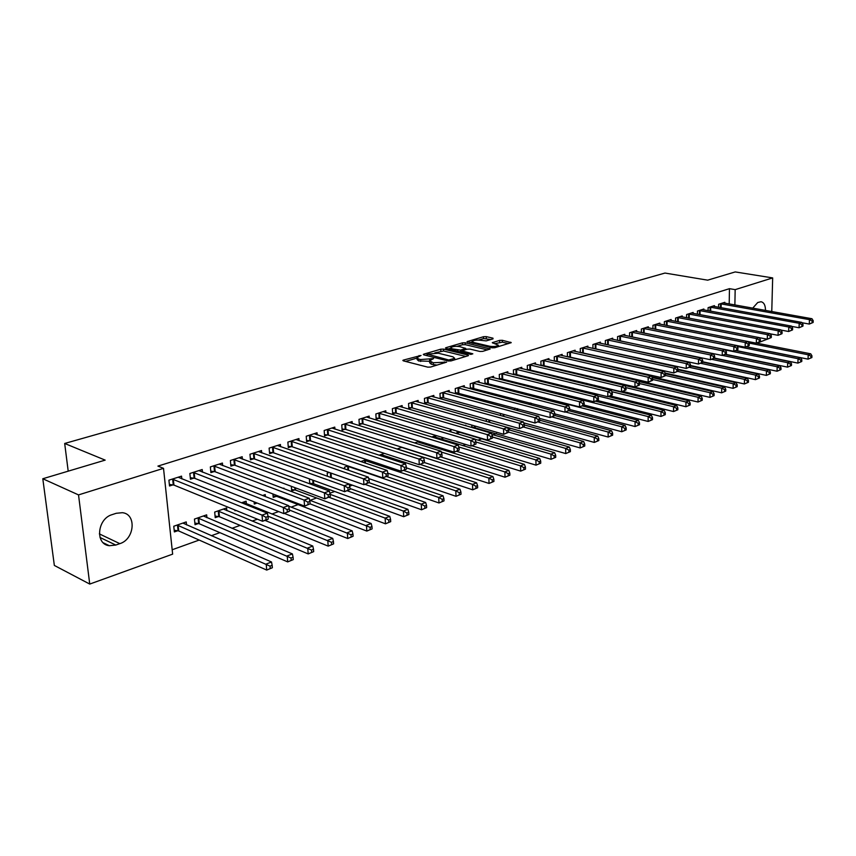 <?xml version="1.0" encoding="UTF-8"?>
<svg xmlns="http://www.w3.org/2000/svg" width="856" height="856" viewBox="0 0 856 856"><rect width="100%" height="100%" fill="white"/><g stroke="black" fill="none" stroke-linecap="round" stroke-linejoin="round"><path stroke-width="1.28" d="M421.034 355.454L403.486 360.066L402.855 360.397L403.337 360.847L427.765 367.149L430.632 367.053L446.661 362.12L433.232 362.751L429.562 360.772L433.553 358.6L420.585 359.541L418.563 359.028L417 357.615L421.034 355.454M493.013 338.869L492.992 338.174L486.208 336.622L483.533 336.708L467.034 341.651L492.029 347.814L494.779 347.729L511.235 342.635L502.301 340.292L499.594 340.378L492.286 342.678L498.438 345.246C496.63 346.466 493.719 346.798 489.707 346.252L473.593 342.486L472.191 341.351C474.01 340.142 476.899 339.811 480.858 340.346L486.219 340.881L493.013 338.869L492.992 338.174M729.194 303.976L729.462 288.675L157.921 466.103L163.517 468.339L172.644 554.142L89.741 584.07L78.527 494.907L163.517 468.339M729.462 288.675L735.165 289.638L772.668 277.911L771.77 311.573M89.741 584.07L54.345 565.442L42.8 478.75L105.17 460.121L64.681 443.472L664.994 273.053L707.655 280.169L735.229 271.93L772.668 277.911M42.8 478.75L78.527 494.907M443.504 349.098L440.754 349.195L423.891 354.117L423.292 354.427L423.784 354.865L448.244 360.986L451.069 360.9L467.954 355.807L468.51 355.507L467.986 355.047L443.504 349.098L443.59 351.014L434.859 352.854M446.04 347.654L462.443 342.86L465.15 342.775L490.178 348.981L482.666 351.377L479.895 351.463L469.869 349.077L467.119 349.162L461.876 350.853L472.833 353.817L470.864 354.405L445.976 348.381L445.473 347.953L446.04 347.654L446.072 348.403M64.681 443.472L68.202 471.164M714.428 306.544L714.439 305.624L708.115 307.646L708.083 310.728M693.125 313.403L693.135 312.44L686.608 314.537L686.576 317.758M671.104 320.497L671.115 319.491L664.363 321.653L664.352 325.023M648.345 327.827L648.345 326.778L641.358 329.014L641.369 332.556M641.401 365.683L641.401 366.315M624.794 335.424L624.784 334.311L617.561 336.622L617.583 340.356M617.797 375.099L617.797 375.966M600.409 343.288L600.388 342.122L592.908 344.519L592.951 348.435M594.203 348.713L594.984 348.467M593.861 385.446L594.492 385.232M598.59 379.262L600.259 378.684M600.752 378.801L600.762 379.775M575.146 351.431L575.125 350.2L567.368 352.683L567.432 356.824M568.416 357.048L569.54 356.685M570.931 388.838L573.006 388.11M548.953 359.884L548.931 358.589L540.885 361.157L540.981 365.533M541.666 365.694L543.164 365.212M542.158 398.789L544.684 397.912M521.796 368.658L521.753 367.278L513.407 369.953L513.536 374.586M513.9 374.671L515.804 374.051M515.205 408.109L514.51 408.355L514.552 409.778M493.602 377.764L493.559 376.298L484.881 379.08L485.052 383.991M485.063 383.991L487.406 383.231M486.283 419.226L486.358 421.452M464.316 387.222L464.262 385.682L455.242 388.56L455.456 393.567L457.896 392.776M457.008 431.103L457.093 433.2L459.512 432.355M464.926 425.507L465.814 425.197L465.835 425.774M433.885 397.066L433.81 395.419L424.437 398.415L424.683 403.508L427.219 402.695M431.702 436.999L435.661 435.629L435.736 437.405M402.213 407.317L402.127 405.562L392.369 408.676L392.658 413.865L395.29 413.009M397.013 449.004L401.978 447.281M369.257 417.985L369.139 416.112L358.974 419.365L359.306 424.64L362.056 423.752M366.4 459.586L361.606 461.245L361.639 461.844M334.91 429.124L334.771 427.112L324.178 430.493L324.552 435.875L327.42 434.944M329.207 472.459L327.185 473.154L327.399 476.289M299.097 440.744L298.926 438.572L287.873 442.113L288.301 447.592L291.297 446.629M291.34 486.315L291.703 490.948L294.667 489.921M261.711 452.888L261.519 450.545L249.973 454.247L250.455 459.822L253.579 458.816M254.114 501.851L254.296 504.013L257.1 503.028M262.546 495.517L265.232 494.586L265.403 496.63M222.656 465.589L222.421 463.053L210.351 466.916L210.897 472.608L214.171 471.56M226.861 510.679L226.615 507.95L214.685 512.07L215.22 517.655L218.451 516.532M181.825 478.889L181.536 476.139L168.91 480.173L169.52 485.983L172.944 484.881M186.544 524.889L186.234 521.914L173.768 526.237L174.367 531.918L177.738 530.741M172.174 549.755L199.191 540.061M211.336 535.717L219.885 532.646M231.976 528.312L240.108 525.402M252.146 521.079L257.421 519.196M271.866 514.017L278.671 511.578M291.136 507.105L298.113 504.601M309.99 500.343L316.613 497.978M329.913 493.206L334.707 491.483M349.623 486.144L352.426 485.138M368.882 479.232L369.771 478.921M447.11 451.198L448.929 450.545M462.711 445.601L465.792 444.499M477.99 440.123L481.703 438.796M492.981 434.752L496.448 433.51M508.207 429.295L510.925 428.321M523.968 423.645L525.113 423.228M615.71 390.753L616.341 390.529M628.133 386.302L629.652 385.756M640.331 381.926L641.69 381.444M652.315 377.635L653.524 377.196M206.927 517.698L206.649 514.852L194.451 519.078L195.029 524.707L198.325 523.562M202.476 472.159L202.209 469.527L189.871 473.475L190.449 479.221L193.788 478.14M234.908 509.994L234.972 510.754L235.946 510.422M241.478 502.804L246.132 501.199L246.368 503.81M242.398 459.158L242.184 456.73L230.382 460.507L230.895 466.146L234.095 465.118M272.925 493.955L273.203 497.411L276.231 496.352M283.111 488.401L283.925 488.123L283.967 488.723M280.608 446.746L280.426 444.499L269.126 448.116L269.587 453.637L272.647 452.653M310.867 484.261L312.718 483.619M309.968 479.114L309.423 479.296L309.765 483.854M317.191 434.869L317.041 432.783L306.223 436.239L306.619 441.675L309.551 440.722M348.007 465.953L344.572 467.141L344.69 468.96M352.255 423.495L352.137 421.548L341.758 424.876L342.111 430.194L344.925 429.295M379.08 455.199L384.387 453.37M385.906 412.592L385.799 410.784L375.848 413.962L376.148 419.194L378.844 418.327M414.539 442.937L419.194 441.322M420.168 441.621L420.221 442.83M418.21 402.138L418.124 400.437L408.558 403.497L408.826 408.633L411.415 407.798M441.953 437.277L442.006 438.475L443.804 437.844M448.49 431.189L450.887 430.365L450.952 431.927M449.25 392.091L449.175 390.497L439.995 393.439L440.219 398.489L442.702 397.687M472.683 427.754L474.267 427.208M471.784 425.09L471.87 427.519M479.103 382.45L479.05 380.941L470.212 383.777L470.393 388.731L472.79 387.961M500.525 413.502L500.589 415.545M507.833 373.163L507.79 371.75L499.283 374.468L499.433 379.24M499.626 379.283L501.734 378.598M530.089 402.962L528.27 404.16M535.503 364.228L535.471 362.89L527.275 365.512L527.392 370.017M527.917 370.145L529.618 369.589M556.689 393.76L558.989 392.968M562.167 355.625L562.146 354.352L554.249 356.888L554.324 361.136M555.159 361.339L556.475 360.911M584.894 384.002L586.767 383.349M587.89 347.322L587.869 346.124L580.25 348.563L580.304 352.597M581.427 352.843L582.38 352.533M606.305 381.102L607.674 380.62M605.684 379.978L605.695 380.952M612.029 374.618L612.96 374.832M612.703 339.318L612.693 338.184L605.342 340.538L605.374 344.358M606.754 344.658L607.375 344.454M629.695 370.338L629.695 371.087M636.671 331.593L636.661 330.512L629.567 332.781L629.577 336.419M652.914 361.114L652.914 361.649M659.826 324.135L659.826 323.097L652.957 325.301L652.957 328.757M675.523 352.651L676.144 352.437M682.211 316.923L682.211 315.939L675.577 318.058L675.555 321.364M703.857 309.947L703.867 309.005L697.447 311.06L697.415 314.205M724.818 303.195L724.829 302.296L718.612 304.287L718.569 307.293M752.681 308.171L757.742 302.51L760.984 301.74C763.948 302.35 765.446 305.25 765.489 310.45M734.876 304.993L735.165 289.638M771.074 337.66L756.993 343.213M771.17 334.011L771.138 335.402M115.785 545.058L109.311 545.711C94.877 544.373 97.188 518.725 112.168 514.616L116.245 513.279L122.365 512.691C136.767 514.028 134.638 539.312 119.819 543.656L115.785 545.058L100.013 537.472M417.033 358.29L417.097 359.552L418.659 360.975L418.563 359.028M429.477 361.264L418.659 360.975M429.594 361.467L429.659 362.73L431.264 364.196L431.178 362.238M437.084 365.105L431.264 364.196M416.925 358.108L405.594 361.425M465.846 356.449L443.59 351.014M426.973 355.165L426.053 355.433M427.358 354.117L448.747 360.002L454.664 358.3L453.006 356.845L438.325 353.218L427.358 354.117M448.244 348.927L450.791 348.178L450.855 349.558M457.104 346.338L462.518 344.743L462.443 342.86M487.481 349.922L465.225 344.658L462.518 344.743M459.608 346.627C455.595 346.07 452.653 346.413 450.77 347.664L452.139 348.82L460.528 350.093L465.771 348.403L459.608 346.627M461.908 351.623L460.763 351.966M508.528 343.588L502.354 342.175L495.057 343.63M490.809 339.522L483.597 338.569L478.483 340.067M472.212 341.908L469.816 342.603M272.358 567.742L272.154 565.324L270.025 566.148L270.239 568.566L272.358 567.742L266.719 570.075L266.205 564.04L271.512 561.985L182.884 523.08M174.185 530.228L178.733 530.966L266.719 570.075L270.239 568.566M177.149 525.06L270.025 566.148M271.512 561.985L272.154 565.324M268.238 518.929L268.035 516.457L265.884 517.227L266.098 519.699L267.917 519.346L262.546 521.283L262.022 515.109L172.334 479.082M265.884 517.227L262.022 515.109L267.393 513.193L178.144 477.22M266.098 519.699L262.546 521.283L173.939 485.085L169.349 484.41M268.035 516.457L267.393 513.193M293.266 559.589L293.084 557.202L291.008 558.005L291.2 560.402L293.266 559.589L287.702 561.9L287.22 555.918L292.399 553.928L203.375 515.986M194.858 523.059L199.32 523.776L287.702 561.9L291.2 560.402M197.757 517.934L291.008 558.005M292.399 553.928L293.084 557.202M313.681 551.639L313.51 549.274L311.488 550.055L311.67 552.43L313.681 551.639L308.192 553.918L307.743 548L312.793 546.053L223.405 509.053M215.07 516.061L219.436 516.746L308.192 553.918L311.67 552.43M217.916 510.957L311.488 550.055M312.793 546.053L313.51 549.274M289.435 511.289L289.242 508.849L287.145 509.598L287.338 512.048L289.435 511.289L283.807 513.611L283.315 507.501L193.21 472.405M287.145 509.598L283.315 507.501L288.568 505.629L198.902 470.586M287.338 512.048L283.807 513.611L194.783 478.344L190.289 477.691M289.242 508.849L288.568 505.629M310.118 503.831L309.936 501.413L307.893 502.151L308.074 504.569L310.118 503.831L304.565 506.131L304.105 500.086L213.626 465.867M307.893 502.151L304.105 500.086L309.219 498.256L219.179 464.091M308.074 504.569L304.565 506.131L215.166 471.752L210.758 471.121M309.936 501.413L309.219 498.256M333.615 543.87L333.455 541.527L331.486 542.297L331.647 544.641L333.615 543.87L328.19 546.128L327.773 540.264L332.716 538.36L243.008 502.279M264.996 520.395L328.19 546.128L331.647 544.641M267.981 516.168L331.486 542.297M332.716 538.36L333.455 541.527M353.089 536.284L352.94 533.973L351.014 534.722L351.163 537.033L353.089 536.284L347.729 538.51L347.343 532.71L352.169 530.848L288.675 506.142M284.353 513.418L347.729 538.51L351.163 537.033M254.168 502.504L256.586 502.825M289.328 509.983L351.014 534.722M352.169 530.848L352.94 533.973M330.309 496.555L330.138 494.158L328.137 494.875L328.308 497.272L330.309 496.555L324.82 498.823L324.392 492.831L233.581 459.49M328.137 494.875L324.392 492.831L329.389 491.055L239.017 457.746M328.308 497.272L324.82 498.823L235.09 465.311L230.767 464.701M330.138 494.158L329.389 491.055M350.018 489.439L349.869 487.075L347.911 487.781L348.071 490.146L350.018 489.439L344.604 491.686L344.208 485.759L253.098 453.241M347.911 487.781L344.208 485.759L349.088 484.015L258.416 451.54M348.071 490.146L344.604 491.686L254.574 458.998L250.337 458.42M349.869 487.075L349.088 484.015M372.114 528.88L371.975 526.579L370.092 527.307L370.231 529.607L372.114 528.88L366.817 531.073L366.464 525.327L371.172 523.508L309.669 500.225M273.085 495.945L277.205 496.555L366.817 531.073L370.231 529.607M310.107 503.842L370.092 527.307M371.172 523.508L371.975 526.579M369.278 482.506L369.129 480.152L367.224 480.837L367.374 483.191L369.278 482.506L363.928 484.71L363.554 478.857L272.187 447.132M367.224 480.837L363.554 478.857L368.326 477.145L277.387 445.462M367.374 483.191L363.928 484.71L273.631 452.835L269.469 452.278M369.129 480.152L368.326 477.145M390.7 521.636L390.571 519.357L388.731 520.074L388.859 522.353L390.7 521.636L385.468 523.808L385.147 518.115L389.748 516.339L330.149 494.361M291.596 489.525L295.641 490.114L385.468 523.808L388.859 522.353M329.046 497.293L385.147 518.115L388.731 520.074M389.748 516.339L390.571 519.357M388.089 475.722L387.961 473.4L386.088 474.064L386.227 476.385L388.089 475.722L382.803 477.905L382.461 472.105L290.869 441.15M386.088 474.064L382.461 472.105L387.126 470.436L295.962 439.524M386.227 476.385L382.803 477.905L292.281 446.8L288.205 446.265M387.961 473.4L387.126 470.436M408.879 514.552L408.761 512.305L406.953 513.001L407.082 515.259L408.879 514.552L403.7 516.703L403.401 511.075L407.905 509.331L349.954 488.509M309.712 483.233L313.692 483.8L403.7 516.703L407.082 515.259M347.204 490.745L403.401 511.075L406.953 513.001M407.905 509.331L408.761 512.305M426.641 507.629L426.534 505.404L424.779 506.089L424.886 508.325L426.641 507.629L421.537 509.759L421.259 504.173L425.657 502.483L369.086 482.666M330.769 477.488L421.537 509.759L424.886 508.325M364.977 484.336L421.259 504.173L424.779 506.089M425.657 502.483L426.534 505.404M444.018 500.867L443.922 498.652L442.199 499.326L442.295 501.53L444.018 500.867L438.968 502.964L438.711 497.443L443.023 495.774L386.655 476.514M368.701 478.547L438.968 502.964L442.295 501.53M347.354 466.178L438.711 497.443L442.199 499.326M443.023 495.774L443.922 498.652M461.02 494.244L460.924 492.05L459.244 492.714L459.34 494.896L461.02 494.244L456.023 496.32L455.788 490.841L460.004 489.215L403.593 470.404M387.907 473.218L456.023 496.32L459.34 494.896M364.324 460.303L455.788 490.841L459.244 492.714M460.004 489.215L460.924 492.05M477.648 487.76L477.573 485.598L475.925 486.24L476 488.401L477.648 487.76L472.715 489.814L472.501 484.389L476.621 482.805L420.178 464.423M406.407 467.858L472.715 489.814L476 488.401M380.963 454.557L472.501 484.389L475.925 486.24M476.621 482.805L477.573 485.598M493.933 481.425L493.859 479.274L492.243 479.906L492.318 482.046L493.933 481.425L489.044 483.447L488.862 478.076L492.896 476.525L401.699 447.378M424.448 462.561L489.044 483.447L492.318 482.046M397.259 448.919L488.862 478.076L492.243 479.906M492.896 476.525L493.859 479.274M509.866 475.219L509.802 473.09L508.218 473.7L508.282 475.829L509.866 475.219L505.029 477.22L504.869 471.902L508.817 470.372L417.589 441.878M440.894 456.954L505.029 477.22L508.282 475.829M441.279 452.022L504.869 471.902L508.218 473.7M508.817 470.372L509.802 473.09M525.466 469.142L525.413 467.023L523.861 467.633L523.926 469.741L525.466 469.142L520.683 471.121L520.544 465.846L524.407 464.359L433.168 436.496M456.548 451.305L520.683 471.121L523.926 469.741M458.827 446.982L520.544 465.846L523.861 467.633M524.407 464.359L525.413 467.023M540.746 463.182L540.703 461.095L539.184 461.684L539.237 463.77L540.746 463.182L536.017 465.15L535.888 459.918L539.687 458.463L475.048 439.246M471.891 445.773L536.017 465.15L539.237 463.77M475.947 442.006L535.888 459.918L539.184 461.684M539.687 458.463L540.703 461.095M555.715 457.35L555.672 455.285L554.196 455.863L554.228 457.928L555.715 457.35L551.039 459.298L550.932 454.119L554.645 452.685L491.868 434.431M457.05 432.098L460.453 432.515L551.039 459.298L554.228 457.928M492.435 437.009L550.932 454.119L554.196 455.863M554.645 452.685L555.672 455.285M570.385 451.636L570.353 449.582L568.898 450.149L568.93 452.203L570.385 451.636L565.752 453.562L565.666 448.426L569.304 447.025L508.346 429.669M471.849 426.951L565.752 453.562L568.93 452.203M508.571 432.087L565.666 448.426L568.898 450.149M569.304 447.025L570.353 449.582M584.755 446.04L584.723 444.007L583.3 444.564L583.332 446.597L584.755 446.04L580.175 447.945L580.101 442.852L583.664 441.482L524.289 424.929M488.883 422.169L580.175 447.945L583.332 446.597M523.647 427.037L580.101 442.852L583.3 444.564M583.664 441.482L584.723 444.007M598.836 440.551L598.826 438.54L597.424 439.075L597.445 441.097L598.836 440.551L594.31 442.434L594.246 437.395L597.745 436.046L539.751 420.21M523.658 422.821L594.31 442.434L597.445 441.097M537.953 421.944L594.246 437.395L597.424 439.075M597.745 436.046L598.826 438.54M612.65 435.169L612.639 433.179L611.27 433.703L611.28 435.704L612.65 435.169L608.167 437.031L608.124 432.034L611.548 430.718L554.881 415.556M539.505 418.359L608.167 437.031L611.28 435.704M551.885 416.915L608.124 432.034L611.27 433.703M611.548 430.718L612.639 433.179M626.196 429.894L626.185 427.914L624.837 428.439L624.848 430.418L626.196 429.894L621.756 431.745L621.723 426.78L625.083 425.486L568.865 410.741M554.848 413.908L621.756 431.745L624.848 430.418M565.559 411.982L621.723 426.78L624.837 428.439M625.083 425.486L626.185 427.914M639.475 424.726L639.475 422.757L638.159 423.271L638.159 425.239L639.475 424.726L635.077 426.545L635.066 421.634L638.362 420.36L582.294 405.947M569.679 409.457L635.077 426.545L638.159 425.239M543.902 398.179L635.066 421.634L638.159 423.271M638.362 420.36L639.475 422.757M652.507 419.643L652.507 417.696L651.213 418.199L651.213 420.146L652.507 419.643L648.153 421.452L648.153 416.583L651.384 415.331L595.402 401.218M584.134 405.049L648.153 421.452L651.213 420.146M557.106 393.61L648.153 416.583L651.213 418.199M651.384 415.331L652.507 417.696M665.283 414.668L665.294 412.731L664.031 413.223L664.021 415.16L665.283 414.668L660.971 416.455L660.993 411.629L664.16 410.399L608.274 396.574M597.413 400.48L660.971 416.455L664.021 415.16M597.52 395.846L660.993 411.629L664.031 413.223M664.16 410.399L665.294 412.731M677.834 409.778L677.845 407.863L676.593 408.344L676.582 410.27L677.834 409.778L673.554 411.554L673.586 406.76L676.7 405.562L586.296 383.52M610.125 395.9L673.554 411.554L676.582 410.27M611.826 391.695L673.586 406.76L676.593 408.344M676.7 405.562L677.845 407.863M690.139 404.984L690.161 403.09L688.941 403.561L688.92 405.466L690.139 404.984L685.913 406.739L685.956 401.988L689.005 400.811L598.751 379.208M622.59 391.406L685.913 406.739L688.92 405.466M625.864 387.608L685.956 401.988L688.941 403.561M689.005 400.811L690.161 403.09M702.22 400.276L702.252 398.393L701.053 398.864L701.021 400.747L702.22 400.276L698.036 402.02L698.089 397.302L701.085 396.146L638.672 381.541M605.695 380.449L698.036 402.02L701.021 400.747M639.411 383.509L698.089 397.302L701.053 398.864M701.085 396.146L702.252 398.393M406.472 469.088L406.354 466.788L404.535 467.44L404.653 469.741L406.472 469.088L401.25 471.249L400.94 465.504L309.155 435.308M404.535 467.44L400.94 465.504L405.498 463.877L314.131 433.714M404.653 469.741L401.25 471.249L310.535 440.894L306.523 440.38M406.354 466.788L405.498 463.877M424.448 462.615L424.33 460.335L422.554 460.977L422.671 463.246L424.448 462.615L419.28 464.744L419.001 459.051L327.046 429.584M422.554 460.977L419.001 459.051L423.453 457.468L331.925 428.021M422.671 463.246L419.28 464.744L328.404 435.115L324.467 434.623M424.33 460.335L423.453 457.468M442.017 456.269L441.921 454.022L440.177 454.643L440.284 456.901L442.017 456.269L436.913 458.388L436.656 452.749L344.572 423.977M440.177 454.643L436.656 452.749L441.011 451.198L349.344 422.447M440.284 456.901L436.913 458.388L345.899 429.455L342.036 428.974M441.921 454.022L441.011 451.198M459.201 450.074L459.116 447.849L457.414 448.458L457.5 450.695L459.201 450.074L454.161 452.161L453.926 446.586L361.735 418.477M457.414 448.458L453.926 446.586L458.185 445.067L366.411 416.979M457.5 450.695L454.161 452.161L363.03 423.913L359.231 423.453M459.116 447.849L458.185 445.067M476.022 444.018L475.936 441.803L474.267 442.402L474.352 444.617L476.022 444.018L471.035 446.083L470.821 440.551L378.545 413.106M474.267 442.402L470.821 440.551L474.984 439.064L383.124 411.64M474.352 444.617L471.035 446.083L379.818 418.477L376.084 418.038M475.936 441.803L474.984 439.064M492.468 438.079L492.393 435.897L490.766 436.474L490.841 438.668L492.468 438.079L487.535 440.123L487.353 434.645L395.012 407.83M490.766 436.474L487.353 434.645L491.43 433.19L399.506 406.397M490.841 438.668L487.535 440.123L396.264 413.159L392.594 412.731M492.393 435.897L491.43 433.19M508.571 432.28L508.507 430.108L506.913 430.686L506.977 432.847L508.571 432.28L503.692 434.292L503.521 428.877L411.148 402.673M506.913 430.686L503.521 428.877L507.512 427.444L415.556 401.261M506.977 432.847L503.692 434.292L412.378 407.948L408.772 407.531M508.507 430.108L507.512 427.444M524.332 426.598L524.279 424.448L522.716 425.004L522.77 427.155L524.332 426.598L519.506 428.589L519.357 423.217L426.973 397.601M522.716 425.004L519.357 423.217L523.273 421.826L431.285 396.221M522.77 427.155L519.506 428.589L428.171 402.834L424.63 402.438M524.279 424.448L523.273 421.826M539.772 421.034L539.719 418.905L538.189 419.451L538.242 421.58L539.772 421.034L535 423.003L534.872 417.685L442.477 392.647M538.189 419.451L534.872 417.685L538.692 416.316L446.714 391.288M538.242 421.58L535 423.003L443.665 397.826L440.166 397.441M539.719 418.905L538.692 416.316M554.881 415.577L554.838 413.469L553.34 414.004L553.383 416.123L554.881 415.577L550.162 417.535L550.055 412.26L457.693 387.779M553.34 414.004L550.055 412.26L553.8 410.923L461.833 386.452M553.383 416.123L550.162 417.535L455.413 392.54M554.838 413.469L553.8 410.923M569.689 410.238L569.657 408.151L568.191 408.676L568.223 410.773L569.689 410.238L565.024 412.175L564.928 406.942L472.598 383.007M568.191 408.676L564.928 406.942L568.598 405.637L476.674 381.701M568.223 410.773L565.024 412.175L470.361 387.736M569.657 408.151L568.598 405.637M584.199 405.006L584.167 402.941L582.733 403.454L582.765 405.53L584.199 405.006L579.576 406.921L579.501 401.742L487.235 378.331M582.733 403.454L579.501 401.742L583.097 400.458L491.226 377.047M582.765 405.53L579.576 406.921L485.02 383.017M584.167 402.941L583.097 400.458M598.419 399.88L598.398 397.826L596.985 398.34L597.007 400.394L598.419 399.88L593.839 401.774L593.786 396.638L501.584 373.73M596.985 398.34L593.786 396.638L597.317 395.386L505.5 372.478M597.007 400.394L593.839 401.774L499.401 378.395M598.398 397.826L597.317 395.386M612.35 394.862L612.34 392.818L610.959 393.321L610.97 395.354L612.35 394.862L607.824 396.735L607.781 391.641L515.665 369.225M610.959 393.321L607.781 391.641L611.238 390.411L519.517 367.994M610.97 395.354L607.824 396.735L513.525 373.847M612.34 392.818L611.238 390.411M626.014 389.929L626.014 387.918L624.655 388.399L624.666 390.422L626.014 389.929L621.542 391.791L621.51 386.741L529.49 364.806M624.655 388.399L621.51 386.741L624.901 385.532L533.267 363.597M624.666 390.422L621.542 391.791L527.371 369.396M626.014 387.918L624.901 385.532M639.411 385.104L639.411 383.103L638.084 383.574L638.084 385.575L639.411 385.104L634.981 386.933L634.97 381.937L543.068 360.462M638.084 383.574L634.97 381.937L638.287 380.749L546.77 359.274M638.084 385.575L634.981 386.933L540.971 365.02M639.411 383.103L638.287 380.749M652.561 380.364L652.561 378.384L651.255 378.844L651.255 380.834L652.561 380.364L648.163 382.183L648.163 377.229L556.389 356.203M651.255 378.844L648.163 377.229L651.427 376.062L560.027 355.037M651.255 380.834L648.163 382.183L554.324 360.729M652.561 378.384L651.427 376.062M665.444 375.72L665.454 373.751L664.181 374.211L664.17 376.18L665.444 375.72L661.1 377.517L661.11 372.606L569.465 352.009M664.181 374.211L661.11 372.606L664.31 371.461L573.038 350.874M664.17 376.18L661.1 377.517L567.432 356.513M665.454 373.751L664.31 371.461M678.091 371.151L678.102 369.204L676.85 369.653L676.839 371.611L678.091 371.151L673.79 372.938L673.822 368.069L582.315 347.9M676.85 369.653L673.822 368.069L676.957 366.946L585.825 346.776M676.839 371.611L673.79 372.938L580.304 352.372M678.102 369.204L676.957 366.946M690.503 366.678L690.525 364.752L689.294 365.191L689.273 367.128L690.503 366.678L686.245 368.444L686.277 363.618L594.931 343.866M689.294 365.191L686.277 363.618L689.358 362.516L598.376 342.764M689.273 367.128L686.245 368.444L592.951 348.296M690.525 364.752L689.358 362.516M702.68 362.291L702.712 360.376L701.503 360.804L701.481 362.73L702.68 362.291L698.464 364.035L698.517 359.242L607.332 339.896M701.503 360.804L698.517 359.242L701.535 358.172L610.724 338.815M701.481 362.73L698.464 364.035L605.374 344.305M702.712 360.376L701.535 358.172M714.086 395.654L714.118 393.792L712.941 394.242L712.909 396.114L714.086 395.654L709.945 397.377L710.009 392.701L712.952 391.567L652.176 377.603M619.68 376.405L709.945 397.377L712.909 396.114M652.561 379.443L710.009 392.701L712.941 394.242M712.952 391.567L714.118 393.792M714.642 357.979L714.674 356.075L713.487 356.503L713.455 358.407L714.642 357.979L710.459 359.713L710.523 354.962L619.509 336.001M713.487 356.503L710.523 354.962L713.497 353.903L622.847 334.931M713.455 358.407L710.459 359.713L617.711 340.388M714.674 356.075L713.497 353.903M725.738 391.117L725.77 389.266L724.615 389.715L724.583 391.567L725.738 391.117L721.629 392.829L721.704 388.185L724.593 387.073L665.433 373.719M651.791 376.8L721.629 392.829L724.583 391.567M665.444 375.431L721.704 388.185L724.615 389.715M724.593 387.073L725.77 389.266M726.38 353.742L726.412 351.859L725.246 352.276L725.214 354.17L726.38 353.742L722.239 355.465L722.314 350.746L631.482 332.171M725.246 352.276L722.314 350.746L725.225 349.708L634.756 331.122M725.214 354.17L722.239 355.465L630.273 336.569M726.412 351.859L725.225 349.708M737.177 386.655L737.219 384.825L736.085 385.264L736.042 387.105L737.177 386.655L733.111 388.356L733.196 383.755L736.032 382.653L678.102 369.803M665.091 373.023L733.111 388.356L736.042 387.105M677.685 371.386L733.196 383.755L736.085 385.264M736.032 382.653L737.219 384.825M737.915 349.59L737.947 347.718L736.802 348.135L736.77 349.997L737.915 349.59L733.806 351.292L733.892 346.616L643.252 328.404M736.802 348.135L733.892 346.616L736.759 345.589L646.473 327.377M736.77 349.997L733.806 351.292L642.61 332.813M737.947 347.718L736.759 345.589M748.422 382.279L748.465 380.46L747.342 380.888L747.309 382.718L748.422 382.279L744.388 383.959L744.485 379.39L747.277 378.32L690.514 365.94M678.102 369.278L744.388 383.959L747.309 382.718M689.348 367.32L744.485 379.39L747.342 380.888M747.277 378.32L748.465 380.46M749.235 345.503L749.278 343.652L748.155 344.059L748.112 345.91L749.235 345.503L745.169 347.194L745.266 342.55L654.819 324.702M748.155 344.059L745.266 342.55L748.069 341.555L657.986 323.696M748.112 345.91L745.169 347.194L654.754 329.121M749.278 343.652L748.069 341.555M759.465 377.978L759.507 376.169L758.416 376.597L758.373 378.406L759.465 377.978L755.463 379.636L755.57 375.11L758.309 374.051L702.69 362.131M690.514 365.501L755.463 379.636L758.373 378.406M700.572 363.276L755.57 375.11L758.416 376.597M758.309 374.051L759.507 376.169M760.353 341.501L760.395 339.661L759.293 340.057L759.251 341.897L760.353 341.501L756.33 343.17L756.437 338.569L666.193 321.064M759.293 340.057L756.437 338.569L759.197 337.585L669.296 320.069M759.251 341.897L756.33 343.17L666.749 325.505M760.395 339.661L759.197 337.585M770.314 373.751L770.357 371.953L769.287 372.371L769.234 374.168L770.314 373.751L766.355 375.399L766.462 370.905L769.159 369.867L714.107 358.268M702.69 361.767L766.355 375.399L769.234 374.168M711.603 359.295L766.462 370.905L769.287 372.371M769.159 369.867L770.357 371.953M771.277 337.553L771.331 335.734L770.25 336.119L770.197 337.949L771.277 337.553L767.286 339.211L767.404 334.643L677.374 317.49M770.25 336.119L767.404 334.643L770.122 333.68L680.434 316.506M770.197 337.949L767.286 339.211L759.229 337.649M771.331 335.734L770.122 333.68M780.972 369.599L781.025 367.812L779.966 368.23L779.923 370.017L780.972 369.599L777.045 371.226L777.173 366.775L779.827 365.747L725.128 354.416M714.493 358.065L777.045 371.226L779.923 370.017M722.453 355.39L777.173 366.775L779.966 368.23M779.827 365.747L781.025 367.812M782.02 333.69L782.074 331.871L781.004 332.256L780.95 334.065L782.02 333.69L778.061 335.327L778.19 330.801L688.374 313.97M781.004 332.256L778.19 330.801L780.854 329.849L691.38 313.007M780.95 334.065L778.061 335.327L770.207 333.829M782.074 331.871L780.854 329.849M791.458 365.512L791.511 363.747L790.473 364.153L790.42 365.919L791.458 365.512L787.563 367.138L787.702 362.709L790.302 361.703L735.753 350.585M725.417 354.266L787.563 367.138L790.42 365.919M725.364 349.954L787.702 362.709L790.473 364.153M790.302 361.703L791.511 363.747M792.57 329.881L792.624 328.083L791.575 328.458L791.522 330.255L792.57 329.881L788.644 331.507L788.783 327.013L699.192 310.503M791.575 328.458L788.783 327.013L791.404 326.083L702.145 309.562M791.522 330.255L788.644 331.507L780.993 330.074M792.624 328.083L791.404 326.083M801.762 361.5L801.815 359.745L800.799 360.141L800.735 361.906L801.762 361.5L797.899 363.105L798.049 358.718L800.606 357.733L746.197 346.819M736 350.5L797.899 363.105L800.735 361.906M737.251 346.477L798.049 358.718L800.799 360.141M800.606 357.733L801.815 359.745M802.939 326.136L803.003 324.36L801.976 324.724L801.912 326.51L802.939 326.136L799.055 327.752L799.194 323.29L709.827 307.101M801.976 324.724L799.194 323.29L801.772 322.38L712.738 306.17M801.912 326.51L799.055 327.752L791.586 326.371M803.003 324.36L801.772 322.38M811.884 357.562L811.948 355.818L810.942 356.203L810.878 357.947L811.884 357.562L808.064 359.145L808.214 354.791L810.728 353.817L756.469 343.117M746.336 346.766L808.064 359.145L810.878 357.947M748.925 343.042L808.214 354.791L810.942 356.203M810.728 353.817L811.948 355.818M813.136 322.466L813.2 320.7L812.183 321.064L812.13 322.83L813.136 322.466L809.284 324.06L809.434 319.641L720.303 303.752M812.183 321.064L809.434 319.641L811.97 318.732L723.16 302.831M812.13 322.83L809.284 324.06L801.997 322.744M813.2 320.7L811.97 318.732M419.13 356.524L419.076 355.518M444.36 362.923L444.318 361.863M431.638 359.691L431.585 358.664M420.671 361.489L420.585 359.541M429.648 360.665L429.584 359.252M433.318 364.72L433.232 362.751M442.359 363.522L442.317 362.463M403.529 360.9L403.486 360.066M468.007 355.796L467.986 355.047M423.934 354.908L423.891 354.117M440.84 351.099L440.754 349.195M427.337 355.754L427.283 354.641M448.801 361.082L448.747 360.002M450.77 360.975L450.727 359.937M452.856 360.355L452.813 359.306M465.225 344.658L465.15 342.775M489.653 349.269L489.632 348.531M462.433 352.362L462.39 351.292M452.182 349.879L452.139 348.82M457.81 351.249L457.767 350.179M460.603 351.923L460.528 350.093M465.247 349.719L465.215 348.702M473.625 343.502L473.593 342.486M489.739 347.279L489.707 346.252M492.831 343.117L492.81 342.4M499.658 342.261L499.594 340.378M502.354 342.175L502.301 340.292M510.7 342.924L510.679 342.207M467.611 342.09L467.579 341.362M483.597 338.569L483.533 336.708M486.272 338.484L486.208 336.622M119.819 543.656L99.35 533.876M178.069 530.795L177.47 525.113M178.733 530.966L178.144 525.284M173.34 479.285L173.939 485.085M172.666 479.125L173.265 484.924M198.646 523.605L198.089 517.976M199.32 523.776L198.752 518.148M218.772 516.575L218.248 511M219.436 516.746L218.911 511.171M194.216 472.598L194.783 478.344M193.542 472.448L194.119 478.183M214.621 466.06L215.166 471.752M213.946 465.91L214.492 471.592M234.576 459.672L235.09 465.311M233.902 459.522L234.416 465.15M254.093 453.423L254.574 458.998M253.419 453.273L253.9 458.859M276.541 496.394L276.456 495.324M277.205 496.555L277.13 495.581M273.182 447.314L273.631 452.835M272.508 447.164L272.968 452.696M294.978 489.953L294.796 487.61M295.641 490.114L295.47 487.856M291.853 441.332L292.281 446.8M291.19 441.193L291.618 446.661M313.029 483.651L312.772 480.13M313.692 483.8L313.435 480.366M330.694 477.466L330.373 472.876M331.358 477.627L331.047 473.111M347.911 470.072L347.664 466.22M348.585 470.308L348.317 466.36M364.795 462.903L364.635 460.346M365.459 463.128L365.298 460.485M381.348 455.948L381.262 454.59M382.001 456.162L381.926 454.729M474.566 427.24L474.513 425.871M475.208 427.358L475.155 426.063M489.033 422.179L488.958 419.975M489.675 422.297L489.6 420.157M503.21 416.273L503.146 414.229M503.852 416.444L503.788 414.4M517.12 410.473L517.077 408.612M517.762 410.645L517.709 408.783M530.795 404.824L530.752 403.133M531.426 404.995L531.383 403.304M544.213 399.313L544.191 398.211M544.855 399.485L544.823 398.318M310.14 435.479L310.535 440.894M309.465 435.34L309.872 440.754M328.03 429.744L328.404 435.115M327.367 429.616L327.741 434.987M345.546 424.137L345.899 429.455M344.882 424.009L345.236 429.327M362.709 418.638L363.03 423.913M362.045 418.509L362.366 423.784M379.518 413.255L379.818 418.477M378.855 413.138L379.155 418.359M395.986 407.98L396.264 413.159M395.322 407.863L395.6 413.041M412.121 402.812L412.378 407.948M411.458 402.695L411.725 407.83M427.936 397.751L428.171 402.834M427.272 397.633L427.519 402.716M443.44 392.786L443.665 397.826M442.787 392.669L443.012 397.708M458.645 387.918L458.848 392.915M457.992 387.811L458.195 392.808M473.55 383.146L473.743 388.1M472.908 383.039L473.09 387.993M488.177 378.459L488.348 383.37M487.535 378.352L487.695 383.263M502.526 373.858L502.675 378.737M501.884 373.762L502.033 378.63M516.607 369.353L516.746 374.179M515.965 369.257L516.104 374.083M530.431 364.924L530.549 369.717M529.789 364.827L529.907 369.621M543.999 360.579L544.095 365.33M543.357 360.483L543.464 365.234M557.31 356.321L557.406 361.029M556.678 356.224L556.764 360.932M570.396 352.126L570.471 356.802M569.754 352.041L569.828 356.706M583.236 348.018L583.3 352.651M582.604 347.921L582.668 352.565M595.851 343.973L595.904 348.574M595.22 343.887L595.273 348.488M608.242 340.003L608.284 344.572M607.621 339.918L607.653 344.476M620.022 376.437L620.022 375.624M620.643 376.533L620.643 375.763M620.418 336.108L620.45 340.635M619.798 336.023L619.819 340.549M631.889 371.59L631.889 370.841M632.509 371.729L632.509 370.98M632.391 332.278L632.402 336.761M631.771 332.192L631.782 336.675M643.552 366.796L643.552 366.165M644.172 366.935L644.172 366.304M644.151 328.511L644.151 332.963M643.53 328.426L643.53 332.877M655.033 362.12L655.033 361.585M655.643 362.249L655.643 361.714M655.717 324.799L655.707 329.228M655.097 324.724L655.086 329.143M667.081 321.161L667.07 325.548M666.471 321.086L666.45 325.44M678.262 317.587L678.23 321.877M677.652 317.501L677.62 321.76M689.262 314.066L689.219 318.261M688.641 313.992L688.609 318.143M700.069 310.6L700.026 314.698M699.459 310.525L699.416 314.58M710.705 307.197L710.651 311.199M710.106 307.122L710.041 311.092M721.169 303.837L721.105 307.753M720.57 303.773L720.506 307.646M426.994 355.668L426.941 354.48M454.729 359.798L454.664 358.3M461.93 352.244L461.876 351.056M465.814 349.548L465.771 348.403M472.266 343.181L472.212 341.844M498.481 346.605L498.438 345.246M109.311 545.711L103.287 542.8"/></g></svg>
